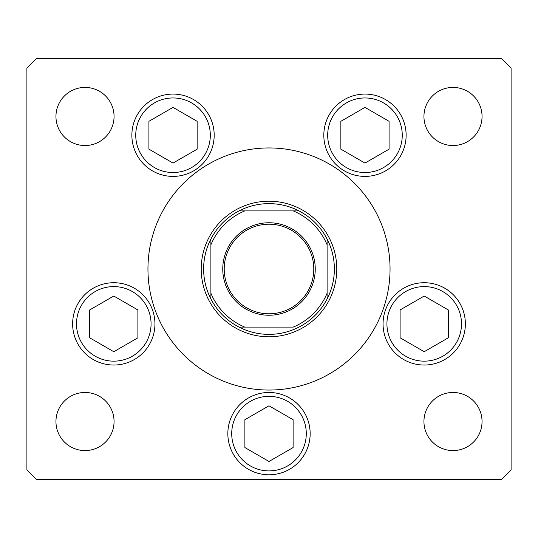 <?xml version="1.0" encoding="UTF-8"?>
<svg xmlns="http://www.w3.org/2000/svg" width="538" height="538" viewBox="0 0 538 538"><rect width="100%" height="100%" fill="white"/><g stroke="black" fill="none" stroke-linecap="round" stroke-linejoin="round"><path stroke-width="0.81" d="M194.124 173.888L196.37 172.16M390.05 269A121.05 121.05 0 0 0 269 147.95A121.05 121.05 0 0 0 147.95 269A121.05 121.05 0 0 0 269 390.05A121.05 121.05 0 0 0 390.05 269M131.871 135.24A41.157 41.157 0 0 0 173.028 176.397A41.157 41.157 0 0 0 214.185 135.24A41.157 41.157 0 0 0 173.028 94.083A41.157 41.157 0 0 0 131.871 135.24M323.815 135.24A41.157 41.157 0 0 0 364.972 176.397A41.157 41.157 0 0 0 406.129 135.24A41.157 41.157 0 0 0 364.972 94.083A41.157 41.157 0 0 0 323.815 135.24M383.056 323.876A41.157 41.157 0 0 0 424.213 365.033A41.157 41.157 0 0 0 465.37 323.876A41.157 41.157 0 0 0 424.213 282.719A41.157 41.157 0 0 0 383.056 323.876M227.843 433.628A41.157 41.157 0 0 0 269 474.785A41.157 41.157 0 0 0 310.157 433.628A41.157 41.157 0 0 0 269 392.471A41.157 41.157 0 0 0 227.843 433.628M72.63 323.876A41.157 41.157 0 0 0 113.787 365.033A41.157 41.157 0 0 0 154.944 323.876A41.157 41.157 0 0 0 113.787 282.719A41.157 41.157 0 0 0 72.63 323.876M482.048 421.523A29.052 29.052 0 0 1 452.996 450.575A29.052 29.052 0 0 1 423.944 421.523A29.052 29.052 0 0 1 452.996 392.471A29.052 29.052 0 0 1 482.048 421.523M114.056 116.477A29.052 29.052 0 0 1 85.004 145.529A29.052 29.052 0 0 1 55.952 116.477A29.052 29.052 0 0 1 85.004 87.425A29.052 29.052 0 0 1 114.056 116.477M423.944 116.477A29.052 29.052 0 0 0 452.996 145.529A29.052 29.052 0 0 0 482.048 116.477A29.052 29.052 0 0 0 452.996 87.425A29.052 29.052 0 0 0 423.944 116.477M55.952 421.523A29.052 29.052 0 0 0 85.004 450.575A29.052 29.052 0 0 0 114.056 421.523A29.052 29.052 0 0 0 85.004 392.471A29.052 29.052 0 0 0 55.952 421.523M26.9 68.057L26.9 469.943L36.584 479.627L501.416 479.627L511.1 469.943L511.1 68.057L501.416 58.373L36.584 58.373L26.9 68.057M315.241 269A46.241 46.241 0 0 1 269 315.241A46.241 46.241 0 0 1 222.759 269A46.241 46.241 0 0 1 269 222.759A46.241 46.241 0 0 1 315.241 269M224.211 269A44.788 44.788 0 0 0 269 313.788A44.788 44.788 0 0 0 313.788 269A44.788 44.788 0 0 0 269 224.211A44.788 44.788 0 0 0 224.211 269M334.367 269A65.367 65.367 0 0 0 327.104 239.054L327.104 244.79L327.104 239.054A65.367 65.367 0 0 0 239.054 210.896L244.79 210.896L239.054 210.896A65.367 65.367 0 0 0 210.896 298.946L210.896 293.21L210.896 298.946A65.367 65.367 0 0 0 239.054 327.104L293.21 327.104A62.946 62.946 0 0 0 327.104 293.21L327.104 244.79A62.946 62.946 0 0 0 293.21 210.896L244.79 210.896A62.946 62.946 0 0 0 210.896 244.79L210.896 293.21A62.946 62.946 0 0 0 244.79 327.104L239.054 327.104A65.367 65.367 0 0 0 327.104 298.946L327.104 293.21L327.104 298.946A65.367 65.367 0 0 0 334.367 269M201.212 269A67.788 67.788 0 0 1 269 201.212A67.788 67.788 0 0 1 336.788 269A67.788 67.788 0 0 1 269 336.788A67.788 67.788 0 0 1 201.212 269M210.896 239.054L210.896 244.79L210.896 239.054A65.367 65.367 0 0 1 239.054 210.896M298.946 210.896L293.21 210.896L298.946 210.896A65.367 65.367 0 0 1 327.104 239.054M148.918 121.319L148.918 149.161L173.028 163.081L197.137 149.161L197.137 121.319L173.028 107.398L148.918 121.319M340.863 121.319L340.863 149.161L364.972 163.081L389.082 149.161L389.082 121.319L364.972 107.398L340.863 121.319M89.678 309.955L89.678 337.797L113.787 351.717L137.896 337.797L137.896 309.955L113.787 296.034L89.678 309.955M244.891 419.707L244.891 447.549L269 461.47L293.109 447.549L293.109 419.707L269 405.786L244.891 419.707M400.104 309.955L400.104 337.797L424.213 351.717L448.322 337.797L448.322 309.955L424.213 296.034L400.104 309.955M327.104 298.946A65.367 65.367 0 0 1 298.946 327.104M239.054 327.104A65.367 65.367 0 0 1 210.896 298.946M191.669 102.953A37.283 37.283 0 0 0 140.741 116.598A37.283 37.283 0 0 0 154.386 167.526A37.283 37.283 0 0 0 205.314 153.881A37.283 37.283 0 0 0 191.669 102.953M383.614 102.953A37.283 37.283 0 0 0 332.686 116.598A37.283 37.283 0 0 0 346.331 167.526A37.283 37.283 0 0 0 397.259 153.881A37.283 37.283 0 0 0 383.614 102.953M132.429 291.589A37.283 37.283 0 0 0 81.5 305.234A37.283 37.283 0 0 0 95.145 356.163A37.283 37.283 0 0 0 146.074 342.518A37.283 37.283 0 0 0 132.429 291.589M287.642 401.341A37.283 37.283 0 0 0 236.713 414.986A37.283 37.283 0 0 0 250.358 465.915A37.283 37.283 0 0 0 301.287 452.27A37.283 37.283 0 0 0 287.642 401.341M442.855 291.589A37.283 37.283 0 0 0 391.926 305.234A37.283 37.283 0 0 0 405.571 356.163A37.283 37.283 0 0 0 456.5 342.518A37.283 37.283 0 0 0 442.855 291.589"/></g></svg>
